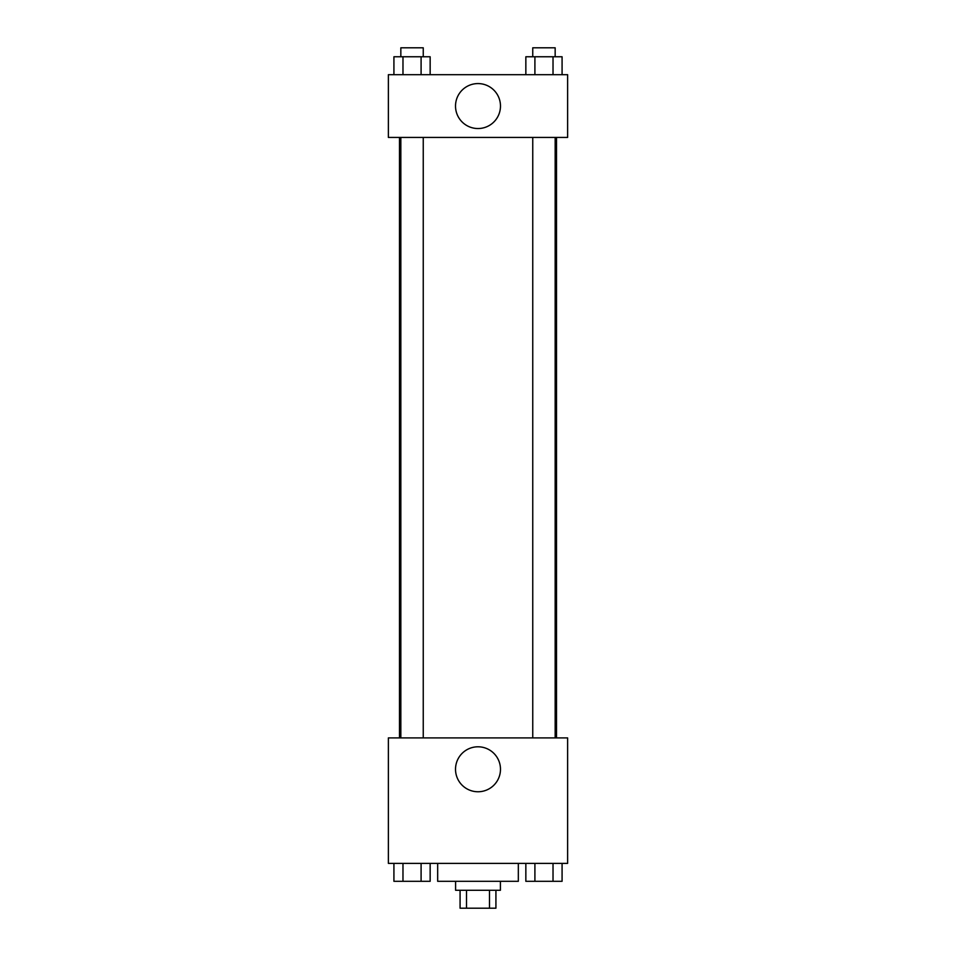 <?xml version="1.0" encoding="UTF-8"?>
<svg xmlns="http://www.w3.org/2000/svg" width="956" height="956" viewBox="0 0 956 956"><rect width="100%" height="100%" fill="white"/><g stroke="black" fill="none" stroke-linecap="round" stroke-linejoin="round"><path stroke-width="1.43" d="M489.496 890.275L489.496 908.2L460.075 908.2L460.075 890.275M489.496 908.2L495.925 908.2L495.925 890.275M500.406 881.312L500.406 890.275L455.594 890.275L455.594 881.312M466.504 890.275L466.504 908.2M437.669 863.388L437.669 881.312L518.331 881.312L518.331 863.388M567.625 863.388L388.375 863.388L388.375 737.913L567.625 737.913L567.625 863.388M478 791.759A22.478 22.478 0 0 1 458.533 758.036A22.478 22.478 0 0 1 497.467 758.036A22.478 22.478 0 0 1 478 791.759M556.512 137.425L556.512 737.913M532.755 737.913L532.755 137.425M423.245 137.425L423.245 737.913M567.625 137.425L388.375 137.425L388.375 74.688L567.625 74.688L567.625 137.425M500.478 106.056A22.478 22.478 0 0 1 466.755 125.523A22.478 22.478 0 0 1 466.755 86.59A22.478 22.478 0 0 1 500.478 106.056M562.08 74.688L562.08 56.763L525.848 56.763L525.848 74.688M553.022 56.763L553.022 74.688M534.906 56.763L534.906 74.688M532.755 56.763L532.755 47.8L555.161 47.8L555.161 56.763M430.152 74.688L430.152 56.763L393.92 56.763L393.92 74.688M421.094 56.763L421.094 74.688M402.978 56.763L402.978 74.688M400.839 56.763L400.839 47.8L423.245 47.8L423.245 56.763M562.08 863.388L562.08 881.312L525.848 881.312L525.848 863.388M553.022 863.388L553.022 881.312M534.906 863.388L534.906 881.312M555.161 881.312L532.755 881.312M430.152 863.388L430.152 881.312L393.92 881.312L393.92 863.388M421.094 863.388L421.094 881.312M402.978 863.388L402.978 881.312M423.245 881.312L400.839 881.312M399.489 137.425L399.489 737.913M555.161 737.913L555.161 137.425M400.839 137.425L400.839 737.913"/></g></svg>
